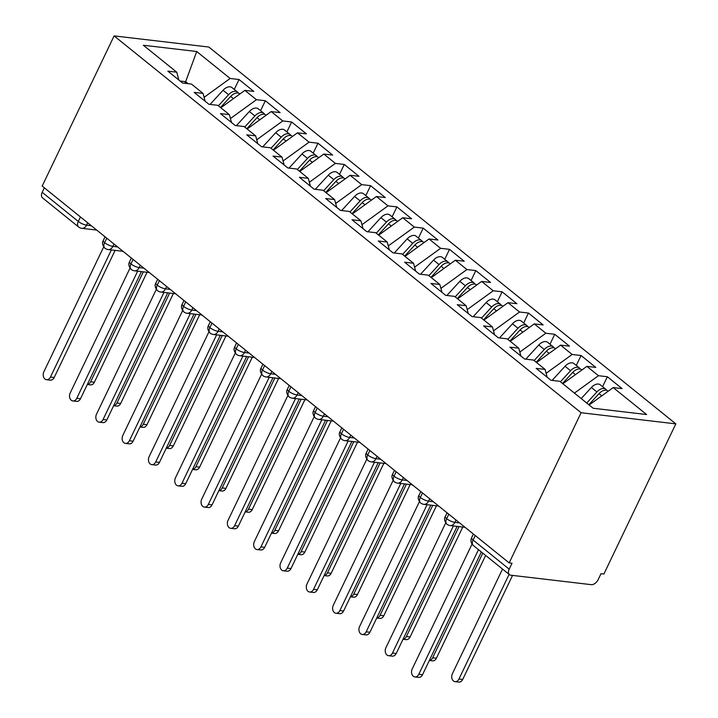 <?xml version="1.0" encoding="UTF-8"?>
<svg xmlns="http://www.w3.org/2000/svg" width="718" height="718" viewBox="0 0 718 718"><rect width="100%" height="100%" fill="white"/><g stroke="black" fill="none" stroke-linecap="round" stroke-linejoin="round"><path stroke-width="1.08" d="M475.235 535.529L473.081 540.017L509.197 569.159A6.417 3.931 128.9 0 0 509.466 574.66A6.417 3.931 128.9 0 0 510.839 575.208L591.21 584.658A6.417 3.931 128.9 0 0 598.175 579.623L601.011 573.7L603.883 574.041L675.826 423.871L208.839 47.038L114.117 35.9L581.104 412.733L675.826 423.871M239.031 79.518L230.137 78.468L196.723 51.508L143.331 45.234L176.745 72.195L167.85 71.145L182.578 83.037L191.482 84.078L203.059 93.421L194.156 92.38L208.893 104.263L217.787 105.313L229.365 114.656L220.471 113.606L235.199 125.497L244.102 126.539L255.68 135.881L246.777 134.84L261.514 146.723L270.408 147.773L281.986 157.116L273.082 156.066L287.819 167.958L296.714 168.999L308.291 178.342L299.397 177.292L314.125 189.184L323.028 190.234L334.606 199.577L325.703 198.527L340.44 210.419L349.334 211.46L360.912 220.803L352.017 219.753L366.745 231.645L375.649 232.695L387.217 242.038L378.323 240.988L393.06 252.88L401.954 253.921L413.532 263.264L404.629 262.214L419.366 274.105L428.26 275.156L439.838 284.49L430.944 283.448L445.672 295.34L454.575 296.381L466.153 305.724L457.249 304.674L471.986 316.566L480.88 317.616L492.458 326.95L483.564 325.909L498.292 337.792L507.195 338.842L518.764 348.185L509.87 347.135L524.607 359.027L533.501 360.077L545.079 369.411L536.175 368.37L550.912 380.253L559.807 381.303L593.221 408.264L646.613 414.546L613.199 387.585L622.102 388.626L607.365 376.744L598.471 375.694L586.893 366.351L595.787 367.401L581.059 355.509L572.156 354.459L560.578 345.125L569.482 346.166L554.745 334.283L545.851 333.233L534.273 323.89L543.167 324.94L528.439 313.048L519.536 312.007L507.967 302.664L516.861 303.705L502.124 291.822L493.23 290.772L481.652 281.429L490.556 282.479L475.819 270.587L466.924 269.546L455.347 260.203L464.241 261.244L449.513 249.361L440.61 248.311L429.032 238.968L437.935 240.018L423.198 228.127L414.304 227.085L402.726 217.742L411.62 218.784L396.892 206.901L387.989 205.851L376.42 196.508L385.315 197.558L370.578 185.666L361.684 184.625L350.106 175.282L359.009 176.323L344.272 164.44L335.378 163.39L323.8 154.047L332.694 155.097L317.966 143.205L309.063 142.164L297.485 132.821L306.389 133.871L291.652 121.979L282.757 120.929L271.18 111.586L280.074 112.636L265.346 100.744L256.443 99.703L244.874 90.36L253.768 91.41L239.031 79.518L234.274 89.454M230.541 118.964L230.909 118.192L230.164 117.581M244.874 90.36L220.83 107.763M256.443 99.703L230.909 118.192M176.745 72.195L178.89 80.048M256.847 140.198L257.224 139.418L256.47 138.816M271.18 111.586L247.136 128.998M282.757 120.929L257.224 139.418M203.059 93.421L205.195 101.283M283.161 161.424L283.529 160.644L282.784 160.042M297.485 132.821L273.45 150.224M309.063 142.164L283.529 160.644M229.365 114.656L231.501 122.509M309.467 182.659L309.844 181.878L309.09 181.277M323.8 154.047L299.756 171.458M335.378 163.39L309.844 181.878M255.68 135.881L257.816 143.744M335.773 203.885L336.15 203.104L335.405 202.503M350.106 175.282L326.071 192.684M361.684 184.625L336.15 203.104M281.986 157.116L284.122 164.969M362.087 225.12L362.455 224.339L361.71 223.738M376.42 196.508L352.376 213.919M387.989 205.851L362.455 224.339M308.291 178.342L310.436 186.204M388.393 246.346L388.77 245.565L388.016 244.964M402.726 217.742L378.682 235.145M414.304 227.085L388.77 245.565M334.606 199.577L336.742 207.43M414.708 267.581L415.076 266.8L414.331 266.19M429.032 238.968L404.997 256.38M440.61 248.311L415.076 266.8M360.912 220.803L363.048 228.665M441.014 288.807L441.39 288.026L440.637 287.424M455.347 260.203L431.303 277.606M466.924 269.546L441.39 288.026M387.217 242.038L389.362 249.891M467.319 310.032L467.696 309.261L466.951 308.65M481.652 281.429L457.617 298.832M493.23 290.772L467.696 309.261M413.532 263.264L415.668 271.126M493.634 331.267L494.002 330.486L493.257 329.885M507.967 302.664L483.923 320.066M519.536 312.007L494.002 330.486M439.838 284.49L441.983 292.352M519.94 352.493L520.317 351.721L519.563 351.111M534.273 323.89L510.229 341.292M545.851 333.233L520.317 351.721M466.153 305.724L468.289 313.586M546.254 373.728L546.622 372.947L545.877 372.346M560.578 345.125L536.543 362.527M572.156 354.459L546.622 372.947M492.458 326.95L494.594 334.812M586.893 366.351L562.849 383.753M598.471 375.694L574.427 393.096M518.764 348.185L520.909 356.047M509.197 569.159L512.033 563.235L509.161 562.903L581.104 412.733M613.199 387.585L589.164 404.988M545.079 369.411L547.215 377.273M509.161 562.903L42.174 186.07L114.117 35.9M42.209 192.325L78.316 221.458A6.417 3.931 -51.1 0 0 78.594 226.96L42.479 197.818A6.417 3.931 -51.1 0 1 42.209 192.325L44.354 187.829M184.876 83.306L185.657 81.672L180.083 81.017M204.226 97.738L204.603 96.957L203.858 96.356M188.161 83.692L185.657 81.672L196.723 51.508M230.137 78.468L204.603 96.957M607.365 376.744L602.599 386.679M456.02 520.02L454.898 522.372A6.417 4.73 96.7 0 1 450.204 525.558A6.417 6.417 0 0 1 446.919 524.185A6.417 3.931 -51.1 0 1 446.838 524.113A6.417 3.931 -51.1 0 1 446.641 518.683L448.795 514.187M581.059 355.509L576.294 365.444M554.745 334.283L549.988 344.218M528.439 313.048L523.673 322.983M502.124 291.822L497.368 301.757M475.819 270.587L471.062 280.523M449.513 249.361L444.747 259.297M423.198 228.127L418.441 238.062M396.892 206.901L392.127 216.836M370.578 185.666L365.821 195.601M344.272 164.44L339.515 174.375M317.966 143.205L313.201 153.149M291.652 121.979L286.895 131.915M265.346 100.744L260.58 110.689M429.714 498.795L428.583 501.146A6.417 4.73 96.7 0 1 423.889 504.332A6.417 6.417 0 0 1 420.613 502.95A6.417 3.931 -51.1 0 1 420.533 502.887A6.417 3.931 -51.1 0 1 420.335 497.448L422.489 492.961M403.399 477.56L402.277 479.911A6.417 4.73 96.7 0 1 397.584 483.097A6.417 6.417 0 0 1 394.299 481.724A6.417 3.931 -51.1 0 1 394.227 481.652A6.417 3.931 -51.1 0 1 394.029 476.222L396.174 471.726M377.094 456.334L375.972 458.685A6.417 4.73 96.7 0 1 371.269 461.871A6.417 6.417 0 0 1 367.993 460.489A6.417 3.931 -51.1 0 1 367.912 460.426A6.417 3.931 -51.1 0 1 367.715 454.988L369.869 450.5M350.788 435.099L349.657 437.45A6.417 4.73 96.7 0 1 344.963 440.637A6.417 6.417 0 0 1 341.687 439.263A6.417 3.931 -51.1 0 1 341.606 439.192A6.417 3.931 -51.1 0 1 341.409 433.762L343.563 429.274M324.473 413.873L323.351 416.225A6.417 4.73 96.7 0 1 318.657 419.411A6.417 6.417 0 0 1 315.373 418.029A6.417 3.931 -51.1 0 1 315.292 417.966A6.417 3.931 -51.1 0 1 315.094 412.527L317.248 408.039M298.167 392.638L297.037 394.99A6.417 4.73 96.7 0 1 292.343 398.176A6.417 6.417 0 0 1 289.067 396.803A6.417 3.931 -51.1 0 1 288.986 396.74A6.417 3.931 -51.1 0 1 288.789 391.301L290.943 386.814M271.862 371.412L270.731 373.764A6.417 4.73 96.7 0 1 266.037 376.95A6.417 6.417 0 0 1 262.752 375.568A6.417 3.931 -51.1 0 1 262.68 375.505A6.417 3.931 -51.1 0 1 262.483 370.066L264.628 365.579M245.547 350.178L244.425 352.529A6.417 4.73 96.7 0 1 239.722 355.724A6.417 6.417 0 0 1 236.446 354.342A6.417 3.931 -51.1 0 1 236.366 354.279A6.417 3.931 -51.1 0 1 236.168 348.84L238.322 344.353M219.241 328.952L218.11 331.303A6.417 4.73 96.7 0 1 213.417 334.489A6.417 6.417 0 0 1 210.141 333.107A6.417 3.931 -51.1 0 1 210.06 333.044A6.417 3.931 -51.1 0 1 209.862 327.614L212.016 323.118M192.927 307.717L191.805 310.068A6.417 4.73 96.7 0 1 187.111 313.263A6.417 6.417 0 0 1 183.826 311.881A6.417 3.931 -51.1 0 1 183.745 311.818A6.417 3.931 -51.1 0 1 183.548 306.38L185.702 301.892M166.621 286.491L165.49 288.842A6.417 4.73 96.7 0 1 160.796 292.029A6.417 6.417 0 0 1 157.52 290.646A6.417 3.931 -51.1 0 1 157.439 290.584A6.417 3.931 -51.1 0 1 157.242 285.154L159.396 280.657M140.315 265.256L139.184 267.608A6.417 4.73 96.7 0 1 134.49 270.803A6.417 6.417 0 0 1 131.206 269.421A6.417 3.931 -51.1 0 1 131.134 269.358A6.417 3.931 -51.1 0 1 130.936 263.919L133.081 259.431M114 244.03L112.879 246.382A6.417 4.73 96.7 0 1 108.176 249.568A6.417 6.417 0 0 1 104.9 248.195A6.417 3.931 -51.1 0 1 104.819 248.123A6.417 3.931 -51.1 0 1 104.622 242.693L106.776 238.196M472.049 544.082L412.213 668.97A5.349 3.94 -83.3 0 0 414.878 676.939A5.349 3.94 -83.3 0 0 418.791 674.274L422.516 674.714A5.349 3.94 96.7 0 1 418.603 677.37L414.878 676.939M481.338 551.954L422.516 674.714M478.493 549.665L418.791 674.274M586.741 403.031L596.909 391.947A8.553 5.241 -51.1 0 1 603.955 388.51A8.553 5.241 -51.1 0 1 605.786 389.246L600.257 384.785A8.553 5.241 128.9 0 0 598.435 384.049A8.553 5.241 128.9 0 0 591.381 387.487L581.212 398.571M605.786 389.246A8.553 5.241 -51.1 0 1 606.656 390.323M588.841 404.728L599.009 393.644A8.553 5.241 -51.1 0 1 606.064 390.206A8.553 5.241 -51.1 0 1 607.895 390.942L608.209 391.193M458.973 679.004L462.706 679.443A5.349 3.94 96.7 0 1 458.793 682.1L455.059 681.66A5.349 3.94 -83.3 0 0 458.973 679.004L509.107 574.364M502.528 569.06L452.394 673.699A5.349 3.94 -83.3 0 0 455.059 681.66M462.706 679.443L512.553 575.414M445.734 522.857L385.898 647.744A5.349 3.94 -83.3 0 0 388.564 655.705A5.349 3.94 -83.3 0 0 392.477 653.048L396.21 653.488A5.349 3.94 96.7 0 1 392.297 656.144L388.564 655.705M457.115 526.375L396.21 653.488M453.381 525.935L392.477 653.048M419.429 501.622L359.592 626.509A5.349 3.94 -83.3 0 0 362.258 634.479A5.349 3.94 -83.3 0 0 366.171 631.822L369.905 632.253A5.349 3.94 96.7 0 1 365.992 634.909L362.258 634.479M430.8 505.14L369.905 632.253M427.075 504.709L366.171 631.822M393.123 480.396L333.287 605.283A5.349 3.94 -83.3 0 0 335.952 613.244A5.349 3.94 -83.3 0 0 339.865 610.587L343.59 611.027A5.349 3.94 96.7 0 1 339.677 613.684L335.952 613.244M404.494 483.914L343.59 611.027M400.761 483.474L339.865 610.587M366.808 459.161L306.972 584.048A5.349 3.94 -83.3 0 0 309.637 592.018A5.349 3.94 -83.3 0 0 313.551 589.361L317.284 589.792A5.349 3.94 96.7 0 1 313.371 592.458L309.637 592.018M378.189 462.679L317.284 589.792M374.455 462.248L313.551 589.361M560.426 381.796L570.595 370.712A8.553 5.241 -51.1 0 1 577.649 367.275A8.553 5.241 -51.1 0 1 579.48 368.011L573.951 363.559A8.553 5.241 128.9 0 0 572.12 362.814A8.553 5.241 128.9 0 0 565.075 366.252L552.106 380.396M579.48 368.011A8.553 5.241 -51.1 0 1 580.35 369.088M562.535 383.502L572.704 372.409A8.553 5.241 -51.1 0 1 579.749 368.971A8.553 5.241 -51.1 0 1 581.58 369.716L581.894 369.967M429.364 660.434A5.349 3.94 -83.3 0 0 432.667 657.778L436.4 658.209A5.349 3.94 96.7 0 1 432.487 660.874L429.328 660.497M432.667 657.778L482.801 553.138M436.4 658.209L485.646 555.427M534.12 360.571L544.289 349.486A8.553 5.241 -51.1 0 1 551.343 346.049A8.553 5.241 -51.1 0 1 553.165 346.785L547.646 342.324A8.553 5.241 128.9 0 0 545.815 341.589A8.553 5.241 128.9 0 0 538.76 345.026L525.791 359.171M553.165 346.785A8.553 5.241 -51.1 0 1 554.036 347.862M536.22 362.267L546.389 351.183A8.553 5.241 -51.1 0 1 553.443 347.745A8.553 5.241 -51.1 0 1 555.274 348.481L555.588 348.733M403.049 639.208A5.349 3.94 -83.3 0 0 406.352 636.543L410.086 636.983A5.349 3.94 96.7 0 1 406.173 639.639L403.022 639.271M406.352 636.543L459.035 526.599M410.086 636.983L462.76 527.039M507.805 339.345L517.983 328.252A8.553 5.241 -51.1 0 1 525.029 324.814A8.553 5.241 -51.1 0 1 526.859 325.55L521.331 321.099A8.553 5.241 128.9 0 0 519.509 320.354A8.553 5.241 128.9 0 0 512.455 323.791L499.486 337.936M526.859 325.55A8.553 5.241 -51.1 0 1 527.73 326.627M509.915 341.041L520.083 329.948A8.553 5.241 -51.1 0 1 527.138 326.51A8.553 5.241 -51.1 0 1 528.96 327.255L529.283 327.507M376.744 617.983A5.349 3.94 -83.3 0 0 380.046 615.317L383.78 615.757A5.349 3.94 96.7 0 1 379.867 618.413L376.717 618.036M380.046 615.317L432.721 505.373M383.78 615.757L436.454 505.804M481.5 318.11L491.668 307.026A8.553 5.241 -51.1 0 1 498.723 303.588A8.553 5.241 -51.1 0 1 500.545 304.324L495.025 299.864A8.553 5.241 128.9 0 0 493.194 299.128A8.553 5.241 128.9 0 0 486.149 302.565L473.171 316.71M500.545 304.324A8.553 5.241 -51.1 0 1 501.415 305.401M483.609 319.806L493.778 308.722A8.553 5.241 -51.1 0 1 500.823 305.285A8.553 5.241 -51.1 0 1 502.654 306.021L502.968 306.281M350.438 596.748A5.349 3.94 -83.3 0 0 353.741 594.082L357.465 594.522A5.349 3.94 96.7 0 1 353.552 597.179L350.402 596.811M353.741 594.082L406.415 484.138M357.465 594.522L410.149 484.578M340.503 437.935L280.666 562.822A5.349 3.94 -83.3 0 0 283.332 570.783A5.349 3.94 -83.3 0 0 287.245 568.126L290.978 568.566A5.349 3.94 96.7 0 1 287.056 571.223L283.332 570.783M351.874 441.453L290.978 568.566M348.149 441.014L287.245 568.126M455.194 296.884L465.363 285.791A8.553 5.241 -51.1 0 1 472.408 282.353A8.553 5.241 -51.1 0 1 474.239 283.089L468.719 278.638A8.553 5.241 128.9 0 0 466.888 277.893A8.553 5.241 128.9 0 0 459.834 281.33L446.865 295.475M474.239 283.089A8.553 5.241 -51.1 0 1 475.11 284.166M457.294 298.58L467.463 287.487A8.553 5.241 -51.1 0 1 474.517 284.05A8.553 5.241 -51.1 0 1 476.348 284.795L476.662 285.046M324.123 575.522A5.349 3.94 -83.3 0 0 327.426 572.856L331.16 573.296A5.349 3.94 96.7 0 1 327.246 575.953L324.096 575.576M327.426 572.856L380.1 462.913M331.16 573.296L383.834 463.352M314.188 416.7L254.351 541.587A5.349 3.94 -83.3 0 0 257.017 549.557A5.349 3.94 -83.3 0 0 260.93 546.901L264.664 547.34A5.349 3.94 96.7 0 1 260.751 549.997L257.017 549.557M325.568 420.227L264.664 547.34M321.835 419.788L260.93 546.901M428.879 275.649L439.048 264.565A8.553 5.241 -51.1 0 1 446.102 261.128A8.553 5.241 -51.1 0 1 447.933 261.864L442.405 257.403A8.553 5.241 128.9 0 0 440.574 256.667A8.553 5.241 128.9 0 0 433.528 260.104L420.56 274.249M447.933 261.864A8.553 5.241 -51.1 0 1 448.804 262.941M430.988 277.345L441.157 266.261A8.553 5.241 -51.1 0 1 448.203 262.824A8.553 5.241 -51.1 0 1 450.033 263.56L450.348 263.82M297.817 554.287A5.349 3.94 -83.3 0 0 301.12 551.621L304.854 552.061A5.349 3.94 96.7 0 1 300.941 554.718L297.782 554.35M301.12 551.621L353.794 441.678M304.854 552.061L357.528 442.117M287.882 395.474L228.046 520.362A5.349 3.94 -83.3 0 0 230.711 528.322A5.349 3.94 -83.3 0 0 234.624 525.666L238.358 526.106A5.349 3.94 96.7 0 1 234.445 528.762L230.711 528.322M299.253 398.993L238.358 526.106M295.529 398.553L234.624 525.666M402.574 254.423L412.742 243.33A8.553 5.241 -51.1 0 1 419.797 239.893A8.553 5.241 -51.1 0 1 421.619 240.638L416.099 236.177A8.553 5.241 128.9 0 0 414.268 235.432A8.553 5.241 128.9 0 0 407.214 238.87L394.245 253.014M421.619 240.638A8.553 5.241 -51.1 0 1 422.489 241.706M404.674 256.12L414.851 245.026A8.553 5.241 -51.1 0 1 421.897 241.589A8.553 5.241 -51.1 0 1 423.728 242.334L424.042 242.585M271.503 533.061A5.349 3.94 -83.3 0 0 274.806 530.396L278.539 530.835A5.349 3.94 96.7 0 1 274.626 533.492L271.476 533.115M274.806 530.396L327.489 420.452M278.539 530.835L331.213 420.892M261.576 374.24L201.74 499.127A5.349 3.94 -83.3 0 0 204.406 507.096A5.349 3.94 -83.3 0 0 208.319 504.44L212.043 504.88A5.349 3.94 96.7 0 1 208.13 507.536L204.406 507.096M272.948 377.767L212.043 504.88M269.214 377.327L208.319 504.44M376.259 233.188L386.437 222.104A8.553 5.241 -51.1 0 1 393.482 218.667A8.553 5.241 -51.1 0 1 395.313 219.403L389.784 214.942A8.553 5.241 128.9 0 0 387.962 214.206A8.553 5.241 128.9 0 0 380.908 217.644L367.939 231.788M395.313 219.403A8.553 5.241 -51.1 0 1 396.183 220.48M378.368 234.885L388.537 223.801A8.553 5.241 -51.1 0 1 395.591 220.363A8.553 5.241 -51.1 0 1 397.413 221.099L397.736 221.359M245.197 511.826A5.349 3.94 -83.3 0 0 248.5 509.161L252.233 509.6A5.349 3.94 96.7 0 1 248.32 512.257L245.17 511.889M248.5 509.161L301.174 399.217M252.233 509.6L304.908 399.657M235.262 353.014L175.425 477.901A5.349 3.94 -83.3 0 0 178.091 485.862A5.349 3.94 -83.3 0 0 182.004 483.205L185.738 483.645A5.349 3.94 96.7 0 1 181.825 486.301L178.091 485.862M246.642 356.532L185.738 483.645M242.908 356.092L182.004 483.205M349.953 211.963L360.122 200.869A8.553 5.241 -51.1 0 1 367.176 197.432A8.553 5.241 -51.1 0 1 369.007 198.177L363.479 193.716A8.553 5.241 128.9 0 0 361.648 192.98A8.553 5.241 128.9 0 0 354.602 196.418L341.624 210.553M369.007 198.177A8.553 5.241 -51.1 0 1 369.878 199.245M352.062 213.659L362.231 202.575A8.553 5.241 -51.1 0 1 369.276 199.128A8.553 5.241 -51.1 0 1 371.107 199.873L371.421 200.125M218.891 490.6A5.349 3.94 -83.3 0 0 222.194 487.935L225.919 488.375A5.349 3.94 96.7 0 1 222.006 491.031L218.855 490.654M222.194 487.935L274.868 377.991M225.919 488.375L278.602 378.431M208.956 331.779L149.12 456.666A5.349 3.94 -83.3 0 0 151.785 464.636A5.349 3.94 -83.3 0 0 155.698 461.979L159.432 462.419A5.349 3.94 96.7 0 1 155.519 465.076L151.785 464.636M220.327 335.306L159.432 462.419M216.603 334.866L155.698 461.979M323.647 190.728L333.816 179.644A8.553 5.241 -51.1 0 1 340.862 176.206A8.553 5.241 -51.1 0 1 342.692 176.942L337.173 172.482A8.553 5.241 128.9 0 0 335.342 171.746A8.553 5.241 128.9 0 0 328.288 175.183L315.319 189.328M342.692 176.942A8.553 5.241 -51.1 0 1 343.563 178.019M325.748 192.424L335.916 181.34A8.553 5.241 -51.1 0 1 342.971 177.902A8.553 5.241 -51.1 0 1 344.802 178.638L345.116 178.899M192.577 469.366A5.349 3.94 -83.3 0 0 195.879 466.7L199.613 467.14A5.349 3.94 96.7 0 1 195.7 469.796L192.55 469.428M195.879 466.7L248.563 356.756M199.613 467.14L252.287 357.196M182.641 310.553L122.814 435.44A5.349 3.94 -83.3 0 0 125.471 443.401A5.349 3.94 -83.3 0 0 129.384 440.744L133.117 441.184A5.349 3.94 96.7 0 1 129.204 443.841L125.471 443.401M194.022 314.071L133.117 441.184M190.288 313.631L129.384 440.744M297.333 169.502L307.501 158.409A8.553 5.241 -51.1 0 1 314.556 154.971A8.553 5.241 -51.1 0 1 316.387 155.716L310.858 151.256A8.553 5.241 128.9 0 0 309.027 150.52A8.553 5.241 128.9 0 0 301.982 153.957L289.013 168.093M316.387 155.716A8.553 5.241 -51.1 0 1 317.257 156.784M299.442 171.198L309.611 160.114A8.553 5.241 -51.1 0 1 316.656 156.677A8.553 5.241 -51.1 0 1 318.487 157.413L318.801 157.664M166.271 448.14A5.349 3.94 -83.3 0 0 169.574 445.474L173.307 445.914A5.349 3.94 96.7 0 1 169.394 448.57L166.244 448.203M169.574 445.474L222.248 335.53M173.307 445.914L225.982 335.97M156.336 289.318L96.499 414.205A5.349 3.94 -83.3 0 0 99.165 422.175A5.349 3.94 -83.3 0 0 103.078 419.518L106.811 419.958A5.349 3.94 96.7 0 1 102.898 422.615L99.165 422.175M167.716 292.845L106.811 419.958M163.982 292.406L103.078 419.518M271.027 148.267L281.196 137.183A8.553 5.241 -51.1 0 1 288.25 133.745A8.553 5.241 -51.1 0 1 290.072 134.481L284.552 130.021A8.553 5.241 128.9 0 0 282.721 129.285A8.553 5.241 128.9 0 0 275.667 132.722L262.698 146.867M290.072 134.481A8.553 5.241 -51.1 0 1 290.943 135.558M273.127 149.972L283.305 138.879A8.553 5.241 -51.1 0 1 290.35 135.442A8.553 5.241 -51.1 0 1 292.181 136.178L292.495 136.438M139.956 426.905A5.349 3.94 -83.3 0 0 143.259 424.239L146.993 424.679A5.349 3.94 96.7 0 1 143.079 427.336L139.929 426.968M143.259 424.239L195.942 314.296M146.993 424.679L199.667 314.735M130.03 268.092L70.193 392.979A5.349 3.94 -83.3 0 0 72.859 400.94A5.349 3.94 -83.3 0 0 76.772 398.284L80.497 398.723A5.349 3.94 96.7 0 1 76.584 401.38L72.859 400.94M141.401 271.61L80.497 398.723M137.668 271.171L76.772 398.284M244.712 127.041L254.89 115.948A8.553 5.241 -51.1 0 1 261.935 112.511A8.553 5.241 -51.1 0 1 263.766 113.256L258.238 108.795A8.553 5.241 128.9 0 0 256.416 108.059A8.553 5.241 128.9 0 0 249.361 111.496L236.393 125.632M263.766 113.256A8.553 5.241 -51.1 0 1 264.637 114.324M246.821 128.737L256.99 117.653A8.553 5.241 -51.1 0 1 264.044 114.216A8.553 5.241 -51.1 0 1 265.866 114.952L266.19 115.203M113.65 405.679A5.349 3.94 -83.3 0 0 116.953 403.013L120.687 403.453A5.349 3.94 96.7 0 1 116.774 406.11L113.623 405.742M116.953 403.013L169.627 293.07M120.687 403.453L173.361 293.509M103.715 246.866L43.879 371.744A5.349 3.94 -83.3 0 0 46.544 379.714A5.349 3.94 -83.3 0 0 50.457 377.058L54.191 377.497A5.349 3.94 96.7 0 1 50.278 380.154L46.544 379.714M115.095 250.385L54.191 377.497M111.362 249.945L50.457 377.058M218.407 105.806L228.575 94.722A8.553 5.241 -51.1 0 1 235.63 91.285A8.553 5.241 -51.1 0 1 237.461 92.021L231.932 87.56A8.553 5.241 128.9 0 0 230.101 86.824A8.553 5.241 128.9 0 0 223.056 90.262L210.078 104.406M237.461 92.021A8.553 5.241 -51.1 0 1 238.331 93.098M220.516 107.512L230.684 96.418A8.553 5.241 -51.1 0 1 237.73 92.981A8.553 5.241 -51.1 0 1 239.561 93.717L239.875 93.977M87.345 384.444A5.349 3.94 -83.3 0 0 90.647 381.779L94.372 382.218A5.349 3.94 96.7 0 1 90.459 384.875L87.309 384.507M90.647 381.779L143.322 271.835M94.372 382.218L147.055 272.275M473.386 534.03L471.6 537.755A6.417 1.822 -154.4 0 0 473.081 540.017A6.417 3.931 128.9 0 0 473.359 545.518L509.466 574.66M87.695 222.804L86.564 225.147A6.417 1.822 -154.4 0 1 78.316 221.458L80.47 216.971M447.072 512.805L445.295 516.52A6.417 1.822 -154.4 0 0 446.641 518.683A6.417 1.822 -154.4 0 0 454.898 522.372L459.628 522.928M420.766 491.57L418.98 495.294A6.417 1.822 -154.4 0 0 420.335 497.448A6.417 1.822 -154.4 0 0 428.583 501.146L433.313 501.702M394.451 470.344L392.674 474.06A6.417 1.822 -154.4 0 0 394.029 476.222A6.417 1.822 -154.4 0 0 402.277 479.911L407.007 480.468M368.146 449.109L366.368 452.834A6.417 1.822 -154.4 0 0 367.715 454.988A6.417 1.822 -154.4 0 0 375.972 458.685L380.693 459.242M341.84 427.883L340.054 431.599A6.417 1.822 -154.4 0 0 341.409 433.762A6.417 1.822 -154.4 0 0 349.657 437.45L354.387 438.007M315.525 406.648L313.748 410.373A6.417 1.822 -154.4 0 0 315.094 412.527A6.417 1.822 -154.4 0 0 323.351 416.225L328.081 416.781M289.219 385.422L287.433 389.138A6.417 1.822 -154.4 0 0 288.789 391.301A6.417 1.822 -154.4 0 0 297.037 394.99L301.766 395.546M262.914 364.188L261.128 367.912A6.417 1.822 -154.4 0 0 262.483 370.066A6.417 1.822 -154.4 0 0 270.731 373.764L275.461 374.32M236.599 342.962L234.822 346.677A6.417 1.822 -154.4 0 0 236.168 348.84A6.417 1.822 -154.4 0 0 244.425 352.529L249.146 353.085M210.293 321.727L208.507 325.451A6.417 1.822 -154.4 0 0 209.862 327.614A6.417 1.822 -154.4 0 0 218.11 331.303L222.84 331.86M183.979 300.501L182.201 304.217A6.417 1.822 -154.4 0 0 183.548 306.38A6.417 1.822 -154.4 0 0 191.805 310.068L196.535 310.625M157.673 279.266L155.887 282.991A6.417 1.822 -154.4 0 0 157.242 285.154A6.417 1.822 -154.4 0 0 165.49 288.842L170.22 289.399M131.367 258.04L129.581 261.756A6.417 1.822 -154.4 0 0 130.936 263.919A6.417 1.822 -154.4 0 0 139.184 267.608L143.914 268.164M105.052 236.805L103.275 240.53A6.417 1.822 -154.4 0 0 104.622 242.693A6.417 1.822 -154.4 0 0 112.879 246.382L117.599 246.938M78.594 226.96A6.417 6.417 0 0 0 81.87 228.342A6.417 4.73 96.7 0 0 86.564 225.147L91.294 225.703M599.009 393.644L601.765 395.86M591.381 387.487L596.909 391.947M572.704 372.409L575.45 374.634M565.075 366.252L570.595 370.712M546.389 351.183L549.144 353.4M538.76 345.026L544.289 349.486M520.083 329.948L522.839 332.174M512.455 323.791L517.983 328.252M493.778 308.722L496.524 310.939M486.149 302.565L491.668 307.026M467.463 287.487L470.218 289.713M459.834 281.33L465.363 285.791M441.157 266.261L443.904 268.478M433.528 260.104L439.048 264.565M414.851 245.026L417.598 247.252M407.214 238.87L412.742 243.33M388.537 223.801L391.292 226.017M380.908 217.644L386.437 222.104M362.231 202.575L364.977 204.792M354.602 196.418L360.122 200.869M335.916 181.34L338.672 183.557M328.288 175.183L333.816 179.644M309.611 160.114L312.366 162.331M301.982 153.957L307.501 158.409M283.305 138.879L286.051 141.096M275.667 132.722L281.196 137.183M256.99 117.653L259.745 119.87M249.361 111.496L254.89 115.948M230.684 96.418L233.431 98.644M223.056 90.262L228.575 94.722M450.204 525.558L465.049 527.308M471.6 537.755A6.417 6.417 0 0 0 473.359 545.518M423.889 504.332L438.743 506.073M445.295 516.52C443.921 518.728 444.433 521.259 446.838 524.113M397.584 483.097L412.428 484.847M418.98 495.294C417.607 497.502 418.127 500.033 420.533 502.887M371.269 461.871L386.122 463.613M392.674 474.06C391.301 476.267 391.822 478.798 394.227 481.652M344.963 440.637L359.817 442.387M366.368 452.834C364.995 455.041 365.507 457.572 367.912 460.426M318.657 419.411L333.502 421.161M340.054 431.599C338.681 433.807 339.201 436.338 341.606 439.192M292.343 398.176L307.196 399.926M313.748 410.373C312.375 412.581 312.886 415.112 315.292 417.966M266.037 376.95L280.882 378.7M287.433 389.138C286.06 391.346 286.581 393.877 288.986 396.74M239.722 355.724L254.576 357.465M261.128 367.912C259.754 370.12 260.275 372.651 262.68 375.505M213.417 334.489L228.27 336.239M234.822 346.677C233.449 348.885 233.96 351.416 236.366 354.279M187.111 313.263L201.955 315.005M208.507 325.451C207.134 327.659 207.655 330.19 210.06 333.044M160.796 292.029L175.65 293.779M182.201 304.217C180.828 306.424 181.34 308.964 183.745 311.818M134.49 270.803L149.344 272.544M155.887 282.991C154.514 285.199 155.034 287.73 157.439 290.584M108.176 249.568L123.029 251.318M129.581 261.756C128.208 263.964 128.728 266.504 131.134 269.358M81.87 228.342L96.724 230.083M103.275 240.53C101.902 242.738 102.414 245.269 104.819 248.123"/></g></svg>
